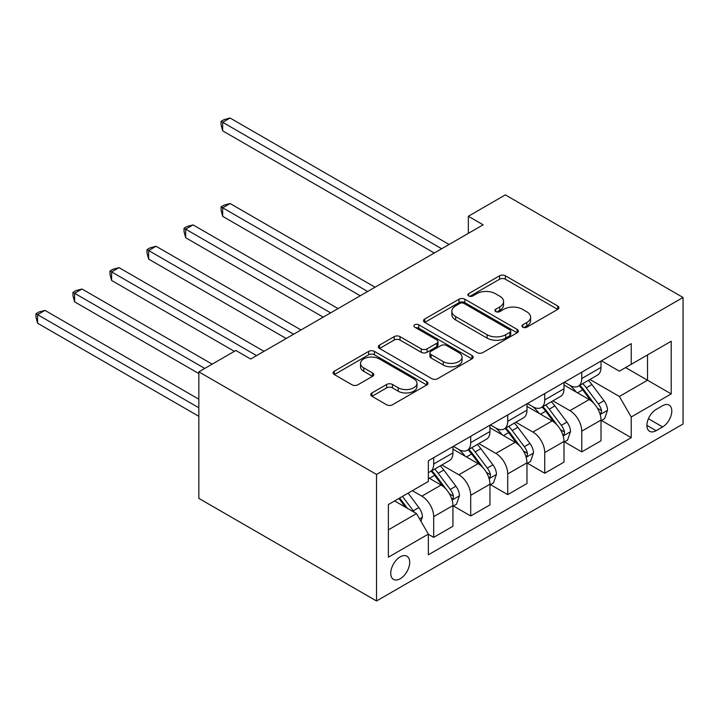<?xml version="1.0" encoding="UTF-8"?>
<svg xmlns="http://www.w3.org/2000/svg" width="719" height="719" viewBox="0 0 719 719"><rect width="100%" height="100%" fill="white"/><g stroke="black" fill="none" stroke-linecap="round" stroke-linejoin="round"><path stroke-width="1.08" d="M522.767 327.19A2.876 1.663 0 0 0 526.838 327.19L557.719 309.359A4.107 2.373 0 0 0 558.924 307.678A4.107 2.373 0 0 0 557.719 305.997L505.394 275.79A4.107 2.373 0 0 0 499.579 275.79L468.698 293.622A2.876 1.663 0 0 0 467.853 294.799A2.876 1.663 0 0 0 468.698 295.976A2.876 1.663 0 0 0 472.769 295.976L476.76 293.667A13.158 7.594 0 0 1 495.364 293.667L499.723 296.183A13.158 7.594 0 0 1 503.579 301.558A13.158 7.594 0 0 1 499.723 306.923L495.733 309.233A2.876 1.663 0 0 0 494.888 310.41A2.876 1.663 0 0 0 495.733 311.579A2.876 1.663 0 0 0 499.804 311.579L503.794 309.278A13.158 7.594 0 0 1 522.398 309.278L526.766 311.794A13.158 7.594 0 0 1 530.613 317.16A13.158 7.594 0 0 1 526.766 322.534L522.767 324.844A2.876 1.663 0 0 0 521.922 326.013A2.876 1.663 0 0 0 522.767 327.19L522.767 324.844M400.222 578.741A13.4 7.738 120 0 0 408.976 566.932A13.4 7.738 120 0 0 406.927 556.191A13.4 7.738 120 0 0 400.222 556.857A13.4 7.738 120 0 0 391.469 568.666A13.4 7.738 120 0 0 393.518 579.406A13.4 7.738 120 0 0 400.222 578.741M371.966 392.942A4.107 2.373 0 0 0 370.761 394.614A4.107 2.373 0 0 0 371.966 396.295L386.642 404.77A4.107 2.373 0 0 0 392.457 404.77L426.762 384.971A4.107 2.373 0 0 0 427.967 383.29A4.107 2.373 0 0 0 426.762 381.609L374.437 351.402A4.107 2.373 0 0 0 368.622 351.402L334.317 371.202A4.107 2.373 0 0 0 333.113 372.882A4.107 2.373 0 0 0 334.317 374.563L352.049 384.8A4.107 2.373 0 0 0 357.864 384.8L372.55 376.325A4.107 2.373 0 0 0 373.754 374.644A4.107 2.373 0 0 0 372.55 372.963L363.751 367.885A11.001 6.345 0 0 1 360.534 363.401A11.001 6.345 0 0 1 367.319 357.532A11.001 6.345 0 0 1 379.308 358.907L413.758 378.796A11.001 6.345 0 0 1 416.975 383.29A11.001 6.345 0 0 1 410.19 389.15A11.001 6.345 0 0 1 398.2 387.775L392.457 384.458A4.107 2.373 0 0 0 386.642 384.458L371.966 392.942L371.966 396.295M683.05 297.477L505.358 194.885L468.339 216.257L483.141 224.804L250.661 359.033L235.859 350.477L198.839 371.849L376.531 474.441L683.05 297.477L683.05 424.003L376.531 600.976L376.531 474.441M477.056 352.571A4.107 2.373 0 0 0 482.862 352.571L517.168 332.771A4.107 2.373 0 0 0 518.372 331.091A4.107 2.373 0 0 0 517.168 329.41L464.842 299.203A4.107 2.373 0 0 0 459.028 299.203L424.731 319.011A4.107 2.373 0 0 0 423.527 320.683A4.107 2.373 0 0 0 424.731 322.364L477.056 352.571M415.852 327.81A2.876 1.663 0 0 1 418.773 328.215L418.773 324.799L471.97 355.51A4.107 2.373 0 0 1 473.174 357.19A4.107 2.373 0 0 1 471.97 358.871L437.664 378.67A4.107 2.373 0 0 1 431.849 378.67L379.524 348.463L379.524 345.102A4.107 2.373 0 0 0 378.32 346.783A4.107 2.373 0 0 0 379.524 348.463M379.524 345.102L394.201 336.627A4.107 2.373 0 0 1 400.016 336.627L421.235 348.886A4.107 2.373 0 0 0 427.05 348.886L436.793 343.26A4.107 2.373 0 0 0 437.997 341.579A4.107 2.373 0 0 0 436.793 339.907L414.701 327.145A2.876 1.663 0 0 1 413.856 325.977A2.876 1.663 0 0 1 415.636 324.44A2.876 1.663 0 0 1 418.773 324.799M662.612 405.705L656.096 409.471A12.987 7.496 120 0 0 647.621 420.912A12.987 7.496 120 0 0 649.608 431.319A12.987 7.496 120 0 0 656.096 430.672L662.612 426.915A12.987 7.496 120 0 0 671.097 415.474A12.987 7.496 120 0 0 669.11 405.067A12.987 7.496 120 0 0 662.612 405.705M601.461 360.821L619.374 371.166L631.219 364.326L631.219 343.637L428.353 460.762L428.353 481.451L388.377 504.54L388.377 557.198L428.353 534.118L428.353 554.807L631.219 437.682L631.219 416.993L619.374 396.475L589.931 379.47M631.219 364.326L671.204 341.246L671.204 393.913L631.219 416.993M198.839 371.849L198.839 498.384L376.531 600.976M468.339 216.257L468.339 233.351M625.593 367.58L647.513 380.234L647.513 354.925L671.204 341.246M619.374 396.475L647.513 380.234L671.204 393.913M388.377 529.84L416.508 513.6L394.596 500.945M428.353 534.289L433.683 537.363L433.683 516.673A16.753 9.671 -120 0 0 421.837 496.155L412.364 490.691M433.683 537.363L452.934 526.254L452.934 505.565A16.753 9.671 -120 0 0 441.089 485.046L428.353 477.695M453.383 505.987L470.702 515.99L470.702 495.301A16.753 9.671 -120 0 0 458.857 474.783L441.852 464.968M470.702 515.99L489.954 504.882L489.954 484.193A16.753 9.671 -120 0 0 478.108 463.674L452.934 449.141M490.403 484.615L507.722 494.618L507.722 473.929A16.753 9.671 -120 0 0 495.876 453.41L478.872 443.596M507.722 494.618L526.973 483.51L526.973 462.82A16.753 9.671 -120 0 0 515.128 442.302L489.954 427.769M527.422 463.243L544.741 473.246L544.741 452.557A16.753 9.671 -120 0 0 532.896 432.038L515.891 422.224M544.741 473.246L563.993 462.137L563.993 441.448A16.753 9.671 -120 0 0 552.147 420.93L526.973 406.397M564.442 441.87L581.761 451.874L581.761 431.184A16.753 9.671 -120 0 0 569.915 410.666L552.911 400.843M581.761 451.874L601.012 440.765L601.012 420.076A16.753 9.671 -120 0 0 589.167 399.557L563.993 385.016M564.442 382.193L569.915 385.357A16.753 9.671 -120 0 0 578.292 386.193A16.753 9.671 -120 0 0 581.761 378.518L581.761 372.19M527.422 403.575L532.896 406.738A16.753 9.671 -120 0 0 541.272 407.565A16.753 9.671 -120 0 0 544.741 399.899L544.741 393.572M490.403 424.947L495.876 428.111A16.753 9.671 -120 0 0 504.253 428.937A16.753 9.671 -120 0 0 507.722 421.271L507.722 414.944M453.383 446.319L458.857 449.483A16.753 9.671 -120 0 0 467.233 450.31A16.753 9.671 -120 0 0 470.702 442.643L470.702 436.316M601.461 420.498L631.219 437.682M578.292 386.193L597.543 375.075A16.753 9.671 -120 0 0 601.012 367.409L601.012 361.082M541.272 407.565L560.523 396.448A16.753 9.671 -120 0 0 563.993 388.781L563.993 382.454M504.253 428.937L523.504 417.82A16.753 9.671 -120 0 0 526.973 410.154L526.973 403.826M467.233 450.31L486.484 439.192A16.753 9.671 -120 0 0 489.954 431.526L489.954 425.199M428.353 472.356A16.753 9.671 -120 0 0 430.214 471.682L449.465 460.564A16.753 9.671 -120 0 0 452.934 452.898L452.934 446.571M430.214 471.682A16.753 9.671 -120 0 0 433.683 464.016L433.683 457.688M416.508 513.6L428.353 534.118M523.917 327.594L526.766 325.95A13.158 7.594 0 0 0 530.613 320.584L530.613 317.16M503.579 301.558L503.579 304.973A13.158 7.594 0 0 1 499.723 310.347L496.883 311.992M557.665 309.386L505.394 279.215A4.107 2.373 0 0 0 499.579 279.215L469.849 296.381M517.114 332.798L464.842 302.627A4.107 2.373 0 0 0 459.028 302.627L424.785 322.4M509.906 332.268A2.876 1.663 0 0 0 510.742 331.091A2.876 1.663 0 0 0 509.906 329.913L463.971 303.4A2.876 1.663 0 0 0 459.899 303.4L455.684 305.836A13.158 7.594 0 0 0 451.838 311.201A13.158 7.594 0 0 0 455.684 316.576L487.078 334.703A13.158 7.594 0 0 0 505.691 334.703L509.906 332.268L509.906 335.683A2.876 1.663 0 0 0 510.742 334.515L510.742 331.091M451.838 311.201L451.838 314.625A13.158 7.594 0 0 0 455.684 319.991L455.684 316.576M509.906 335.683L505.691 338.119A13.158 7.594 0 0 1 487.078 338.119L455.684 319.991M379.578 348.49L394.201 340.051L394.201 336.627M437.997 341.579L437.997 345.003A4.107 2.373 0 0 1 436.793 346.684L427.05 352.301A4.107 2.373 0 0 1 421.235 352.301L400.016 340.051A4.107 2.373 0 0 0 394.201 340.051M418.773 328.215L471.907 358.898M443.264 361.594A11.001 6.345 0 0 0 455.244 362.969A11.001 6.345 0 0 0 462.029 357.109A11.001 6.345 0 0 0 458.812 352.616L446.679 345.605A4.107 2.373 0 0 0 440.864 345.605L431.121 351.232A4.107 2.373 0 0 0 429.917 352.912A4.107 2.373 0 0 0 431.121 354.593L443.264 361.594L443.264 365.018A11.001 6.345 0 0 0 455.244 366.393A11.001 6.345 0 0 0 462.029 360.525L462.029 357.109M429.917 352.912L429.917 356.327A4.107 2.373 0 0 0 431.121 358.008L431.121 354.593M443.264 365.018L431.121 358.008M416.975 383.29L416.975 386.705A11.001 6.345 0 0 1 410.19 392.574A11.001 6.345 0 0 1 398.2 391.199L392.457 387.883A4.107 2.373 0 0 0 386.642 387.883L372.02 396.331M360.534 363.401L360.534 366.816A11.001 6.345 0 0 0 363.751 371.31L363.751 367.885M372.496 376.352L363.751 371.31M426.709 384.998L374.437 354.818A4.107 2.373 0 0 0 368.622 354.818L334.38 374.59M601.012 420.759L604.571 418.701L607.528 410.154A11.1 6.408 -120 0 0 603.987 400.699L591.89 384.548A32.04 18.496 -120 0 0 588.394 380.36M576.359 392.152A32.04 18.496 -120 0 0 569.799 385.294M600.006 413.955L601.291 412.562L601.533 410.63A11.1 6.408 -120 0 0 598.361 403.952L586.264 387.802A32.04 18.496 -120 0 0 582.767 383.613M579.784 385.33A26.594 15.351 60 0 1 584.152 390.3L594.388 403.961M375.048 287.214L230.08 203.522L222.674 207.791L222.674 216.347L360.237 295.77M579.208 385.663A32.04 18.496 60 0 1 582.705 389.851L590.748 400.591M222.674 216.347L221.048 210.272L221.048 206.856L367.643 291.492M221.048 206.856L224.004 205.149L230.08 203.522M441.682 248.747L222.674 122.302L230.08 118.024L449.087 244.469M434.276 253.016L222.674 130.849L222.674 122.302L221.048 121.358L224.004 119.651L230.08 118.024M222.674 130.849L221.048 124.782L221.048 121.358M563.993 442.131L567.552 440.073L570.509 431.526A11.1 6.408 -120 0 0 566.967 422.08L554.87 405.92A32.04 18.496 -120 0 0 551.374 401.732M539.34 413.533A32.04 18.496 -120 0 0 532.779 406.666M562.986 435.328L564.271 433.934L564.514 432.002A11.1 6.408 -120 0 0 561.341 425.324L549.244 409.174A32.04 18.496 -120 0 0 545.748 404.986M542.764 406.702A26.594 15.351 60 0 1 547.132 411.672L557.369 425.342M338.029 308.586L193.06 224.894L185.655 229.172L185.655 237.719L323.217 317.142M542.189 407.035A32.04 18.496 60 0 1 545.685 411.223L553.729 421.963M185.655 237.719L184.028 231.644L184.028 228.229L330.623 312.864M184.028 228.229L186.985 226.521L193.06 224.894M526.973 463.503L530.532 461.445L533.489 452.898A11.1 6.408 -120 0 0 529.948 443.452L517.851 427.293A32.04 18.496 -120 0 0 514.355 423.105M502.32 434.905A32.04 18.496 -120 0 0 495.759 428.039M525.966 456.7L527.252 455.307L527.494 453.374A11.1 6.408 -120 0 0 524.322 446.697L512.225 430.546A32.04 18.496 -120 0 0 508.728 426.358M505.745 428.075A26.594 15.351 60 0 1 510.113 433.045L520.349 446.715M301.009 329.958L156.041 246.266L148.635 250.545L148.635 259.092L286.198 338.514M505.169 428.407A32.04 18.496 60 0 1 508.666 432.595L516.709 443.335M148.635 259.092L147.009 253.016L147.009 249.601L293.604 334.236M147.009 249.601L149.965 247.893L156.041 246.266M489.954 484.876L493.513 482.826L496.469 474.27A11.1 6.408 -120 0 0 492.928 464.825L480.831 448.665A32.04 18.496 -120 0 0 477.335 444.477M465.301 456.277A32.04 18.496 -120 0 0 458.74 449.411M488.947 478.072L490.232 476.679L490.475 474.747A11.1 6.408 -120 0 0 487.302 468.069L475.205 451.918A32.04 18.496 -120 0 0 471.709 447.73M468.725 449.447A26.594 15.351 60 0 1 473.093 454.417L483.33 468.087M263.99 351.339L119.021 267.639L111.616 271.917L111.616 280.464L234.376 351.339M468.15 449.779A32.04 18.496 60 0 1 471.646 453.968L479.69 464.708M111.616 280.464L109.989 274.397L109.989 270.973L256.584 355.608M109.989 270.973L112.955 269.266L119.021 267.639M452.934 506.248L456.493 504.199L459.45 495.643A11.1 6.408 -120 0 0 455.909 486.197L443.812 470.037A32.04 18.496 -120 0 0 440.316 465.858M451.927 499.453L453.213 498.051L453.455 496.119A11.1 6.408 -120 0 0 450.283 489.441L438.186 473.291A32.04 18.496 -120 0 0 434.689 469.103M431.706 470.828A26.594 15.351 60 0 1 436.074 475.789L446.31 489.459M212.159 364.156L82.002 289.011L74.596 293.289L74.596 301.836L198.839 373.565M431.13 471.152A32.04 18.496 60 0 1 434.627 475.34L442.67 486.08M74.596 301.836L72.97 295.77L72.97 292.345L204.753 368.434M72.97 292.345L75.935 290.638L82.002 289.011M420.957 521.293L422.43 517.015A11.1 6.408 -120 0 0 418.889 507.569L408.095 493.153M198.839 399.216L44.982 310.383L37.577 314.661L37.577 323.208L198.839 416.31M414.27 512.305A11.1 6.408 -120 0 0 413.263 510.814L402.469 496.398M399.683 498.006L407.439 508.369M398.91 498.456L405.489 507.237M37.577 323.208L35.95 317.142L35.95 313.718L198.839 407.763M35.95 313.718L38.916 312.01L44.982 310.383M421.837 496.155L441.089 485.046M458.857 474.783L478.108 463.674M495.876 453.41L515.128 442.302M532.896 432.038L552.147 420.93M569.915 410.666L589.167 399.557M581.761 378.518L601.012 367.409M581.761 431.184L601.012 420.076M544.741 452.557L563.993 441.448M544.741 399.899L563.993 388.781M507.722 473.929L526.973 462.82M507.722 421.271L526.973 410.154M470.702 495.301L489.954 484.193M470.702 442.643L489.954 431.526M433.683 516.673L452.934 505.565M433.683 464.016L452.934 452.898M648.412 418.71L662.612 426.915M646.92 425.369L656.096 430.672M526.766 325.95L526.766 322.534M495.733 311.579L495.733 309.233M499.723 310.347L499.723 306.923M468.698 295.976L468.698 293.622M499.579 279.215L499.579 275.79M505.394 279.215L505.394 275.79M557.719 309.359L557.719 305.997M424.731 322.364L424.731 319.011M459.028 302.627L459.028 299.203M464.842 302.627L464.842 299.203M517.168 332.771L517.168 329.41M487.078 338.119L487.078 334.703M505.691 338.119L505.691 334.703M400.016 340.051L400.016 336.627M421.235 352.301L421.235 348.886M427.05 352.301L427.05 348.886M436.793 346.684L436.793 343.26M471.97 358.871L471.97 355.51M386.642 387.883L386.642 384.458M392.457 387.883L392.457 384.458M398.2 391.199L398.2 387.775M372.55 376.325L372.55 372.963M334.317 374.563L334.317 371.202M368.622 354.818L368.622 351.402M374.437 354.818L374.437 351.402M426.762 384.971L426.762 381.609M600.185 414.566L607.456 410.369M586.264 387.802L591.89 384.548M577.537 392.835L582.705 389.851M598.361 403.952L603.987 400.699M597.48 408.284L601.533 410.63M563.166 435.939L570.437 431.742M549.244 409.174L554.87 405.92M540.517 414.207L545.685 411.223M561.341 425.324L566.967 422.08M560.461 429.656L564.514 432.002M526.146 457.311L533.417 453.114M512.225 430.546L517.851 427.293M503.498 435.579L508.666 432.595M524.322 446.697L529.948 443.452M523.441 451.029L527.494 453.374M489.127 478.683L496.398 474.486M475.205 451.918L480.831 448.665M466.478 456.951L471.646 453.968M487.302 468.069L492.928 464.825M486.421 472.401L490.475 474.747M452.107 500.056L459.378 495.858M438.186 473.291L443.812 470.037M429.459 478.324L434.627 475.34M450.283 489.441L455.909 486.197M449.402 493.773L453.455 496.119M419.545 518.857L422.359 517.231M413.263 510.814L418.889 507.569"/></g></svg>
